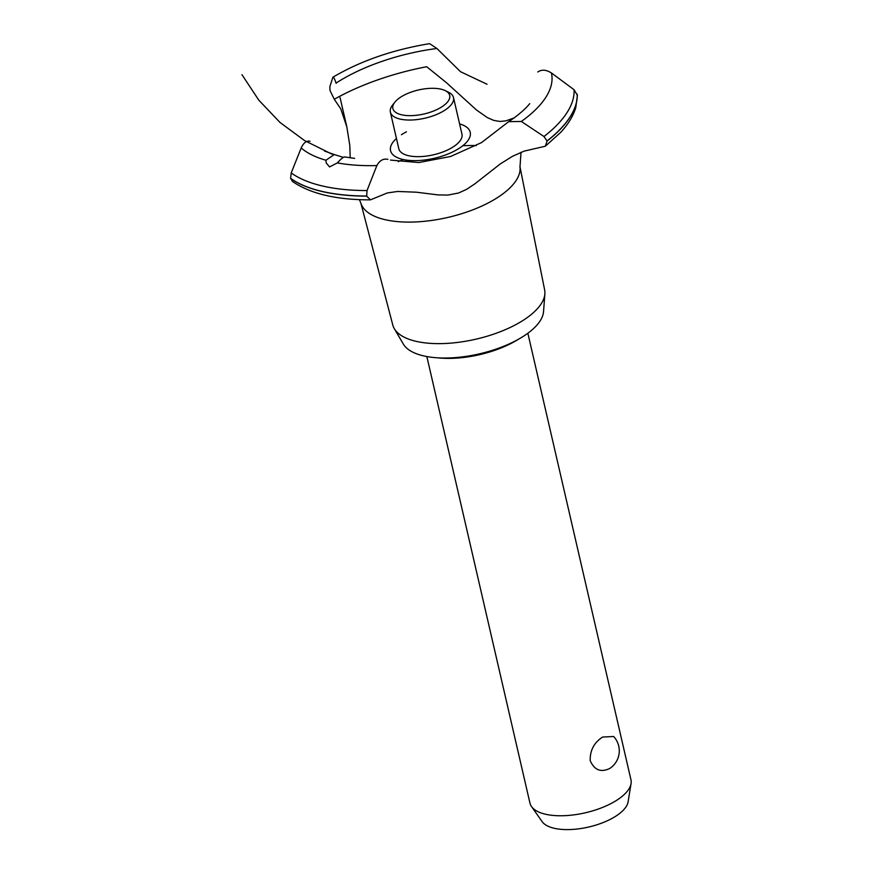 <?xml version="1.0" encoding="UTF-8"?>
<svg xmlns="http://www.w3.org/2000/svg" width="873" height="873" viewBox="0 0 873 873"><rect width="100%" height="100%" fill="white"/><g stroke="black" fill="none" stroke-linecap="round" stroke-linejoin="round"><path stroke-width="1.31" d="M518.311 339.335A64.788 27.379 167 0 1 438.104 357.854M602.654 737.041L613.654 736.506A21.061 21.061 0 0 1 610.205 768.164L609.889 768.382C601.028 772.747 594.469 770.193 590.213 760.721C589.908 750.431 594.055 742.541 602.654 737.041M426.853 356.555L529.944 803.095A51.834 21.901 -13 0 0 531.515 806.554A51.834 21.901 -13 0 0 568.05 815.469A51.834 21.901 -13 0 0 617.178 799.974A51.834 21.901 -13 0 0 631.059 783.572A51.834 21.901 -13 0 0 630.95 779.775L527.859 333.235M631.059 783.572L628.113 801.807A44.763 18.911 167 0 1 616.131 815.971A44.763 18.911 167 0 1 573.703 829.35A44.763 18.911 167 0 1 542.155 821.657L531.515 806.554M519.915 166.448L544.643 289.934A77.937 32.934 167 0 1 544.872 293.885L543.53 311.705A72.568 30.664 167 0 1 523.953 335.93A72.568 30.664 167 0 1 453.818 357.712A72.568 30.664 167 0 1 403.326 344.071L394.301 328.641A77.937 32.934 167 0 1 392.785 324.996L360.876 203.169M544.872 293.885A77.937 32.934 167 0 1 523.855 319.9A77.937 32.934 167 0 1 448.526 343.296A77.937 32.934 167 0 1 394.301 328.641M398.263 161.658A81.636 34.505 167 0 1 403.173 159.508M462.766 145.758A81.636 34.505 167 0 1 476.265 145.584M521.017 152.306L519.981 166.961A81.636 34.505 167 0 1 498.014 197.254A81.636 34.505 167 0 1 385.026 219.669A81.636 34.505 167 0 1 361.051 203.649L359.414 199.644M390.547 160.086L418.833 162.553L450.643 156.463L481.525 142.594L508.664 121.663L521.334 121.456L543.966 136.515L547.076 141.044L545.298 146.238L524.084 151.138L512.506 156.3L500.262 163.938L475.043 183.712L466.749 189.266L458.652 192.988L447.991 195.072L438.06 194.908L416.377 192.202L397.619 191.46L387.285 192.966L370.425 199.862L366.682 196.13L367.02 190.554L376.863 165.575C379.668 160.446 383.345 158.373 387.896 159.355M350.215 157.827L349.778 145.333L346.843 126.934L340.786 108.896L334.283 99.271A147.079 62.158 167 0 1 426.679 66.73L446.54 82.76L476.56 110.053L487.374 117.604L493.703 120.387L499.989 121.467L505.936 120.834L514.372 117.866M545.298 146.238L560.466 132.598C568.061 124.49 573.168 116.164 575.776 107.608L577.391 95.353L574.074 89.733L551.398 72.939C546.138 69.654 541.598 69.338 537.779 72.001M459.58 123.901A40.878 17.274 167 0 1 459.362 148.192A40.878 17.274 167 0 1 402.78 159.421A40.878 17.274 167 0 1 396.451 138.48A40.878 17.274 -13 0 0 406.327 160.086A40.878 17.274 -13 0 0 460.18 147.646A40.878 17.274 -13 0 0 459.58 123.901M487.047 84.245L460.529 71.717L436.904 48.484L429.603 43.65C392.785 49.739 360.571 60.914 332.973 77.162L332.733 77.61C333.344 76.366 334.468 78.232 336.072 83.197M436.904 48.484A120.736 51.027 167 0 0 336.05 83.11L336.116 83.328M344.813 157.129C344.017 156.453 341.529 158.373 337.349 162.902L329.558 166.929L326.207 162.945L325.935 160.25L334.315 154.554L343.34 157.369M310.035 141.262C306.532 140.52 303.575 142.768 301.174 147.984L291.211 172.93L290.611 178.343L292.553 181.529C310.428 193.784 336.389 199.895 370.425 199.862M334.283 99.271L330.005 90.476L329.852 86.743L332.733 77.61M445.11 90.574L448.427 92.178A32.399 13.695 167 0 1 453.502 97.558L461.959 134.169A32.399 13.695 167 0 1 453.349 146.795A32.399 13.695 167 0 1 420.055 156.627A32.399 13.695 167 0 1 398.819 148.748L390.373 112.126A32.399 13.695 167 0 1 392.577 105.066L394.847 102.185A29.158 12.32 -13 0 0 405.759 115.454A29.158 12.32 -13 0 0 441.934 106.779A29.158 12.32 -13 0 0 445.11 90.574A29.158 12.32 -13 0 0 400.609 97.176A29.158 12.32 -13 0 0 394.847 102.185M453.502 97.558A32.399 13.695 167 0 1 444.892 110.173A32.399 13.695 167 0 1 411.598 120.005A32.399 13.695 167 0 1 390.373 112.126M406.436 131.823A40.878 17.274 -13 0 0 401.416 134.726M325.935 160.25A133.318 56.341 167 0 1 301.174 147.984M367.02 190.554A152.055 64.264 167 0 1 322.552 186.014A152.055 64.264 167 0 1 291.211 172.93M376.863 165.575A133.318 56.341 167 0 1 337.349 162.902M366.649 196.021A154.205 65.169 167 0 1 322.115 191.416A154.205 65.169 167 0 1 290.611 178.343M366.682 196.13A154.205 65.169 167 0 1 322.148 191.525A154.205 65.169 167 0 1 290.633 178.463M551.398 72.939A133.318 56.341 167 0 1 521.334 121.456M574.074 89.733A152.055 64.264 167 0 1 543.966 136.515M577.228 94.229A154.205 65.169 167 0 1 547.044 140.924M577.249 94.339A154.205 65.169 167 0 1 547.076 141.044M241.941 74.663L258.834 100.199L279.917 122.384L304.546 140.564L331.958 154.161M334.315 154.554L324.516 151.051M346.843 126.934L340.055 97.558M344.562 156.922L354.645 158.373M508.664 121.663C517.733 115.64 524.76 109.649 529.747 103.669"/></g></svg>
